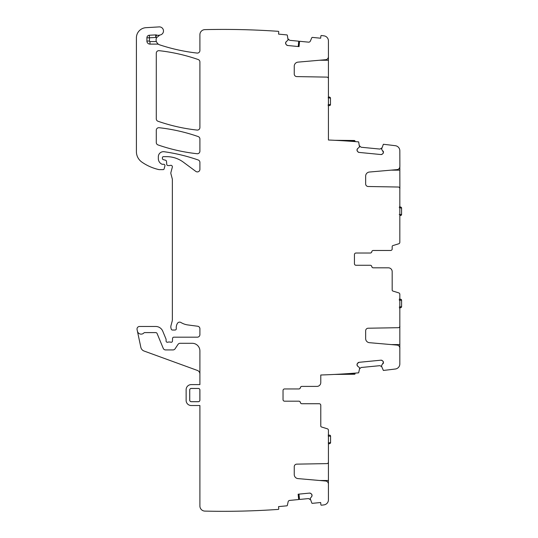 <?xml version="1.0" encoding="UTF-8"?>
<svg xmlns="http://www.w3.org/2000/svg" width="538" height="538" viewBox="0 0 538 538"><rect width="100%" height="100%" fill="white"/><g stroke="black" fill="none" stroke-linecap="round" stroke-linejoin="round"><path stroke-width="0.81" d="M357.024 364.798L357.42 363.486A1.782 1.782 0 0 0 357.024 364.798L357.037 364.972A1.782 1.782 0 0 0 357.683 366.176L357.037 364.972M357.42 363.486L359.061 362.316A1.782 1.782 0 0 0 357.857 362.962M359.492 367.763L359.572 368.631M381.751 366.728L379.942 365.665L361.099 367.501L359.532 368.893M381.677 366.56L383.372 370.447A790.04 790.04 0 0 0 395.383 369.001A5.098 5.098 0 0 0 399.828 363.937L399.828 294.34A1.533 1.533 0 0 0 398.752 292.874L392.895 291.058A1.022 1.022 0 0 1 392.182 290.083L392.182 271.643A3.827 3.827 0 0 0 388.355 267.816L373.264 267.816A1.533 1.533 0 0 1 371.758 266.539A1.533 1.533 0 0 0 370.252 265.268L355.968 265.268A1.533 1.533 0 0 1 354.441 263.734L354.441 254.555A1.533 1.533 0 0 1 355.968 253.021L370.252 253.021A1.533 1.533 0 0 0 371.758 251.75A1.533 1.533 0 0 1 373.264 250.473L390.649 250.473A1.533 1.533 0 0 0 392.182 248.946L392.182 247.89M383.419 362.222A1.782 1.782 0 0 0 382.774 361.018L383.433 362.404L381.63 365.423L381.657 366.479M380.938 360.184L382.249 360.581A1.782 1.782 0 0 0 380.938 360.184L359.061 362.316M382.774 361.018L382.249 360.581M383.036 363.708A1.782 1.782 0 0 0 383.433 362.404M399.882 348.147L399.828 348.147A3.06 3.06 0 0 0 397.037 345.093L369.384 342.679A4.082 4.082 0 0 1 365.658 338.61L365.658 330.769A2.549 2.549 0 0 1 368.167 328.22L398.328 327.696A1.533 1.533 0 0 0 399.828 326.162L399.788 326.512L399.882 326.162M399.882 188.556L399.828 166.572A3.06 3.06 0 0 1 397.037 169.625L369.384 172.039A4.082 4.082 0 0 0 365.658 176.108L365.658 183.949A2.549 2.549 0 0 0 368.167 186.498L398.328 187.029A1.533 1.533 0 0 1 399.828 188.556L399.828 242.315A1.533 1.533 0 0 1 398.752 243.775L392.895 245.59A1.022 1.022 0 0 0 392.182 246.565L392.182 248.946M399.828 188.556L399.788 188.206L399.828 188.556M399.882 166.572L399.828 150.781A5.098 5.098 0 0 0 395.383 145.717A790.04 790.04 0 0 0 383.937 144.339L383.372 144.278L381.57 149.127L383.433 152.335A1.782 1.782 0 0 0 383.036 151.023M383.419 152.51L382.774 153.713A1.782 1.782 0 0 0 383.419 152.51L383.433 152.335M382.774 153.713L382.249 154.15A1.782 1.782 0 0 1 380.938 154.547L382.249 154.15M359.061 152.415L357.857 151.777A1.782 1.782 0 0 0 359.061 152.415L380.938 154.547M357.42 151.245L357.024 149.941A1.782 1.782 0 0 0 357.42 151.245L357.857 151.777M357.024 149.941L357.037 149.759A1.782 1.782 0 0 1 357.683 148.555L357.037 149.759M328.429 55.132L328.429 140.008A790.04 790.04 0 0 1 358.651 141.877L359.492 146.975L357.683 148.555M355.019 141.588L355.067 141.057L355.019 141.588L353.997 141.514L354.051 141.003L355.067 141.057L354.051 141.003L354.051 140.492L338.341 140.492M354.051 140.492L334.818 140.304L341.549 140.674M298.96 46.598L299.525 41.278L308.536 42.152A1.782 1.782 0 0 0 310.345 41.09L311.825 37.7A0.511 0.511 0 0 1 312.336 37.398L320.675 38.211L320.89 35.985A0.511 0.511 0 0 1 321.462 35.528A790.04 790.04 0 0 1 323.977 35.851A5.098 5.098 0 0 1 328.429 40.908L328.429 56.665A3.06 3.06 0 0 1 325.631 59.711L297.978 62.132A4.082 4.082 0 0 0 294.252 66.194L294.252 74.036A2.549 2.549 0 0 0 296.761 76.591L326.922 77.116A1.533 1.533 0 0 1 328.429 78.642L328.429 78.292M299.565 41.278L299.047 46.611L287.655 45.501L286.451 44.856A1.782 1.782 0 0 0 287.655 45.501M286.014 44.324L285.617 43.02A1.782 1.782 0 0 0 286.014 44.324L286.451 44.856M285.617 43.02L285.638 42.845A1.782 1.782 0 0 1 286.277 41.634L285.638 42.845M155.643 34.903L155.778 37.445L149.456 37.788L149.456 41.049L146.908 41.049L146.908 37.788A2.549 2.549 0 0 1 149.322 35.239L155.643 34.903A2.549 2.549 0 0 1 156.605 35.037L155.778 37.445A7.653 7.653 0 0 0 156.632 37.687A5.098 5.098 0 0 0 156.336 41.56L157.459 43.464L158.703 44.432A5.098 5.098 0 0 0 159.584 44.822A185.65 185.65 0 0 0 197.063 53.067A2.549 2.549 0 0 0 199.901 50.532L199.901 34.728A5.098 5.098 0 0 1 204.877 29.63A790.04 790.04 0 0 1 278.287 31.325A0.511 0.511 0 0 1 278.758 31.883L278.543 34.109L286.882 34.916A0.511 0.511 0 0 1 287.332 35.32L288.086 40.054L286.277 41.634M199.901 374.031A3.827 3.827 0 0 0 197.379 370.433L144.083 351.038A5.098 5.098 0 0 1 140.842 347.306L137.069 329.552A2.549 2.549 0 0 1 139.564 326.472L155.69 326.472A7.653 7.653 0 0 1 162.758 331.193L165.986 338.987A1.278 1.278 0 0 1 166.081 339.471L166.081 341.005A1.278 1.278 0 0 0 167.816 342.195A2.549 2.549 0 0 1 168.73 342.027L169.806 342.027A2.549 2.549 0 0 1 170.721 342.195A1.278 1.278 0 0 0 172.456 341.058L172.564 338.402A1.278 1.278 0 0 1 173.835 337.178L197.352 337.178A2.549 2.549 0 0 0 199.901 334.629L199.901 328.765A2.549 2.549 0 0 0 197.681 326.236L187.876 324.945A17.848 17.848 0 0 1 180.943 322.504A2.549 2.549 0 0 0 177.446 323.345A8.157 8.157 0 0 0 176.296 328.61A1.278 1.278 0 0 1 175.025 330.036L172.476 330.036A1.278 1.278 0 0 1 171.239 329.095L171.003 328.2A5.098 5.098 0 0 1 171.003 325.557L172.18 321.146A5.098 5.098 0 0 0 172.355 319.821L172.355 179.484A2.549 2.549 0 0 0 172.268 178.824L170.916 173.761A2.549 2.549 0 0 1 170.916 172.442L172.315 167.224A1.533 1.533 0 0 0 170.304 165.395A2.549 2.549 0 0 1 169.416 165.556L168.024 165.556A1.278 1.278 0 0 1 166.753 164.393L166.484 161.366A1.278 1.278 0 0 0 165.549 160.243L163.357 159.658A1.278 1.278 0 0 1 162.409 158.428L162.409 157.674A1.022 1.022 0 0 1 163.431 156.652L166.645 156.652A28.05 28.05 0 0 1 183.337 162.153L195.832 171.407A2.549 2.549 0 0 0 199.901 169.356L199.901 162.389A2.549 2.549 0 0 0 198.192 159.981A178.508 178.508 0 0 0 164.137 151.729A5.098 5.098 0 0 0 158.333 156.78L158.333 158.609A6.12 6.12 0 0 0 161.877 164.157A1.278 1.278 0 0 0 162.409 164.278L163.686 164.278A1.278 1.278 0 0 1 164.917 165.886L164.117 168.878A1.022 1.022 0 0 1 163.128 169.631L159.342 169.631A2.549 2.549 0 0 1 158.777 169.571A48.454 48.454 0 0 1 141.864 162.093A12.751 12.751 0 0 1 136.403 151.629L136.403 37.862A10.202 10.202 0 0 1 146 27.673L159.161 26.9A4.082 4.082 0 0 1 163.451 30.458A4.082 4.082 0 0 1 160.196 34.977A5.098 5.098 0 0 0 159.719 35.091L156.632 37.687M158.703 44.432A2.549 2.549 0 0 0 157.459 44.109L157.459 43.464M146.908 41.049A3.06 3.06 0 0 0 149.968 44.109L157.459 44.109M156.605 35.037A5.098 5.098 0 0 0 159.719 35.091M137.392 331.092A3.827 3.827 0 0 0 143.928 332.914A1.022 1.022 0 0 1 144.668 332.592L155.69 332.592A1.533 1.533 0 0 1 157.103 333.533L163.243 348.355A2.549 2.549 0 0 0 165.596 349.929L172.967 349.929A2.549 2.549 0 0 0 175.092 348.792L177.984 344.441A2.549 2.549 0 0 1 180.109 343.298L192.248 343.298A7.653 7.653 0 0 1 199.901 350.951L199.901 384.609L191.225 384.609A5.098 5.098 0 0 0 186.128 389.714L186.128 400.42A5.098 5.098 0 0 0 191.225 405.524L199.901 405.524L199.901 506.002A5.098 5.098 0 0 0 204.877 511.1A790.04 790.04 0 0 0 278.287 509.405A0.511 0.511 0 0 0 278.758 508.847L278.543 506.621L286.882 505.814A0.511 0.511 0 0 0 287.332 505.417L288.126 501.806A1.782 1.782 0 0 1 289.693 500.414L298.704 499.533L298.234 494.2M298.664 499.54L298.146 494.207L309.538 493.097L310.843 493.501A1.782 1.782 0 0 0 309.538 493.097M311.374 493.931L312.013 495.135A1.782 1.782 0 0 0 311.374 493.931L310.843 493.501M312.013 495.135L312.033 495.316A1.782 1.782 0 0 1 311.636 496.621L312.033 495.316M359.566 368.712L358.658 372.841A790.04 790.04 0 0 1 320.776 375.006L320.776 382.572A3.827 3.827 0 0 1 316.949 386.398L301.865 386.398A1.533 1.533 0 0 0 300.352 387.669A1.533 1.533 0 0 1 298.846 388.947L284.562 388.947A1.533 1.533 0 0 0 283.035 390.48L283.035 399.66A1.533 1.533 0 0 0 284.562 401.187L298.846 401.187A1.533 1.533 0 0 1 300.352 402.464A1.533 1.533 0 0 0 301.865 403.735L319.249 403.735A1.533 1.533 0 0 1 320.776 405.269L320.776 426.009A1.022 1.022 0 0 0 321.495 426.977L327.353 428.799A1.533 1.533 0 0 1 328.429 430.259L328.429 462.088A1.533 1.533 0 0 1 326.922 463.615L296.761 464.139A2.549 2.549 0 0 0 294.252 466.695L294.252 474.536A4.082 4.082 0 0 0 297.978 478.598L325.631 481.019A3.06 3.06 0 0 1 328.429 484.065L328.429 499.822A5.098 5.098 0 0 1 323.977 504.886A790.04 790.04 0 0 1 321.462 505.202A0.511 0.511 0 0 1 320.89 504.745L320.675 502.519L312.336 503.333A0.511 0.511 0 0 1 311.825 503.03L310.164 498.524L311.636 496.621M328.429 462.088L328.429 463.184L327.965 463.184M319.673 480.501L328.429 480.501L328.429 463.184M328.429 480.501L328.429 485.599M320.776 405.269L320.776 406.318M354.569 374.24A0.511 0.511 0 0 0 355.067 373.675A0.511 0.511 0 0 1 354.569 374.24L355.013 373.13L353.997 373.211L354.051 373.728L355.067 373.675L354.051 373.728L354.051 374.24L354.569 374.24L334.441 374.435L354.051 374.24M359.397 367.589L357.683 366.176M158.004 121.258A178.508 178.508 0 0 0 197.069 130.075A2.549 2.549 0 0 0 199.901 127.54L199.901 61.944A2.549 2.549 0 0 0 198.186 59.536A178.508 178.508 0 0 0 159.12 50.68A2.549 2.549 0 0 0 156.289 53.215L156.289 118.851A2.549 2.549 0 0 0 158.004 121.258M198.367 388.476L191.225 388.476A1.493 1.493 0 0 0 189.732 389.969L189.732 400.171A1.493 1.493 0 0 0 191.225 401.664L198.367 401.664A1.493 1.493 0 0 0 199.86 400.171L199.86 389.969A1.493 1.493 0 0 0 198.367 388.476L191.225 388.436A1.533 1.533 0 0 0 189.699 389.969L189.699 400.171A1.533 1.533 0 0 0 191.225 401.698L198.367 401.698A1.533 1.533 0 0 0 199.901 400.171L199.901 389.969A1.533 1.533 0 0 0 198.367 388.436M199.901 138.986A2.549 2.549 0 0 0 198.186 136.571A178.508 178.508 0 0 0 159.12 127.714A2.549 2.549 0 0 0 156.289 130.25L156.289 142.516A2.549 2.549 0 0 0 158.004 144.924A178.508 178.508 0 0 0 197.069 153.72A2.549 2.549 0 0 0 199.901 151.185L199.901 138.986M355.968 265.268L370.292 265.268A1.533 1.533 0 0 1 371.798 266.539A1.533 1.533 0 0 0 373.311 267.816L388.355 267.816M355.968 253.021L370.292 253.021A1.533 1.533 0 0 0 371.798 251.75A1.533 1.533 0 0 1 373.311 250.473L390.649 250.473M359.532 145.845L361.099 147.237L379.942 149.073L381.751 148.011M298.234 46.53L298.704 41.197L289.693 40.316L288.126 38.924M298.96 494.133L299.525 499.452L308.536 498.578L310.345 499.641M284.562 401.187L298.886 401.187A1.533 1.533 0 0 1 300.399 402.464A1.533 1.533 0 0 0 301.905 403.735L319.249 403.735M316.949 386.398L301.905 386.398A1.533 1.533 0 0 0 300.399 387.669A1.533 1.533 0 0 1 298.886 388.947L284.562 388.947M354.569 140.499L355.067 141.057L354.569 140.499M399.485 308.039L400.884 307.601A1.022 1.022 0 0 0 401.597 306.626L401.368 306.673M399.27 307.064L401.597 306.626L401.597 300.258L399.27 300.211M399.216 299.189L400.615 299.242A1.022 1.022 0 0 1 401.597 300.258A1.022 1.022 0 0 0 400.615 299.242M328.429 443.628L328.429 443.971L329.861 443.527A1.022 1.022 0 0 0 330.581 442.552L330.345 442.592M328.247 442.982L330.581 442.552L330.581 436.183L328.247 436.136M328.193 435.114L329.592 435.161A1.022 1.022 0 0 1 330.581 436.183A1.022 1.022 0 0 0 329.592 435.161M399.882 215.503L400.588 215.482L401.577 214.46L401.577 208.092A1.022 1.022 0 0 0 400.857 207.117L399.458 206.686L400.857 207.117L401.577 208.092L399.25 207.661M401.577 214.46A1.022 1.022 0 0 1 400.588 215.482A1.022 1.022 0 0 0 401.577 214.46L399.25 214.507M328.14 97.748L330.466 98.178A1.022 1.022 0 0 0 329.747 97.203L330.466 98.178A1.022 1.022 0 0 0 329.747 97.203L328.348 96.773M330.466 98.178L330.466 104.547L328.14 104.594M330.466 104.547A1.022 1.022 0 0 1 329.478 105.569L330.466 104.547A1.022 1.022 0 0 1 329.478 105.569L328.086 105.616M391.072 344.576L399.882 344.576M399.828 348.147L399.828 344.576M399.371 327.259L399.882 327.259M399.828 327.259L399.882 326.512M399.882 188.206L399.828 187.459L399.371 187.459M399.828 166.572L399.882 170.142M399.828 170.142L391.072 170.142M354.051 141.003L345.51 140.922M328.429 77.546L327.965 77.546M328.429 60.236L319.673 60.236M149.456 41.049A0.511 0.511 0 0 0 149.968 41.56L156.336 41.56M149.968 44.109L149.968 41.56M146.908 37.788L149.456 37.788L149.322 35.239M345.228 373.816L354.051 373.728M401.597 306.626A1.022 1.022 0 0 1 400.884 307.601M330.581 442.552A1.022 1.022 0 0 1 329.861 443.527M401.577 208.092A1.022 1.022 0 0 0 400.857 207.117"/></g></svg>
